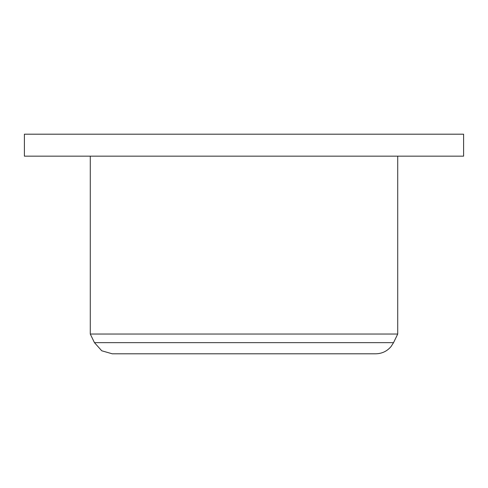 <?xml version="1.0" encoding="UTF-8"?>
<svg xmlns="http://www.w3.org/2000/svg" width="488" height="488" viewBox="0 0 488 488"><rect width="100%" height="100%" fill="white"/><g stroke="black" fill="none" stroke-linecap="round" stroke-linejoin="round"><path stroke-width="0.73" d="M24.4 156.16L463.6 156.16L463.6 134.2L24.4 134.2L24.4 156.16M90.28 156.16L90.28 334.036L397.72 334.036L397.72 156.16M94.452 342.649L393.548 342.649L391.053 346.559C387.039 351.256 381.939 353.672 375.76 353.8L112.24 353.8L101.748 350.787L94.452 342.649L90.28 334.036M393.548 342.649L397.72 334.036"/></g></svg>
